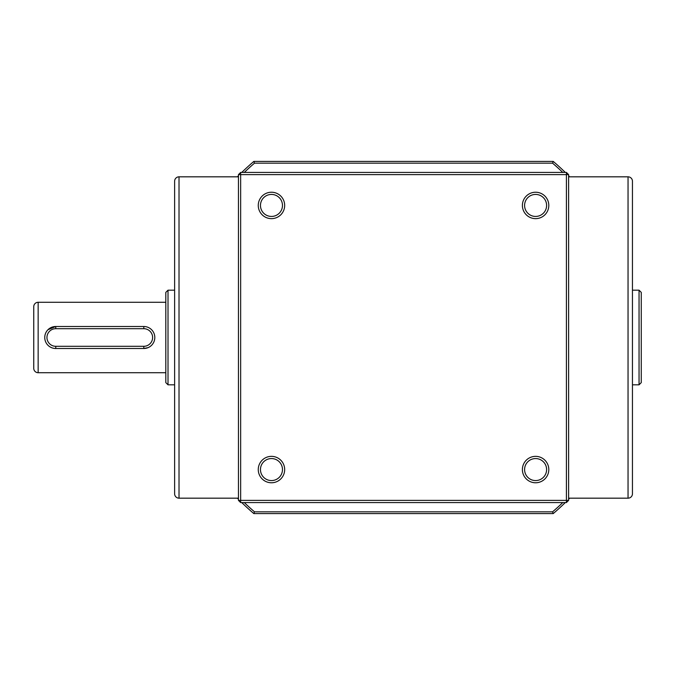 <?xml version="1.0" encoding="UTF-8"?>
<svg xmlns="http://www.w3.org/2000/svg" width="675" height="675" viewBox="0 0 675 675"><rect width="100%" height="100%" fill="white"/><g stroke="black" fill="none" stroke-linecap="round" stroke-linejoin="round"><path stroke-width="1.01" d="M639.048 290.174L641.25 292.376L641.25 382.624L639.048 384.826L639.048 290.174L632.45 290.174M568.612 498.175L628.045 498.175A4.404 4.404 0 0 0 632.45 493.779L632.45 181.221A4.404 4.404 0 0 0 628.045 176.825L568.612 176.825M639.048 384.826L632.45 384.826M168.016 384.826L165.814 382.624L165.814 292.376L168.016 290.174L168.016 384.826L174.623 384.826M165.814 302.282L38.154 302.282A4.404 4.404 0 0 0 33.75 306.686L33.75 368.314A4.404 4.404 0 0 0 38.154 372.718L165.814 372.718M238.452 176.825L179.018 176.825A4.404 4.404 0 0 0 174.623 181.221L174.623 493.779A4.404 4.404 0 0 0 179.018 498.175L238.452 498.175M168.016 290.174L174.623 290.174M271.468 218.641A13.205 13.205 0 0 1 258.263 205.436A13.205 13.205 0 0 1 271.468 192.232A13.205 13.205 0 0 1 284.673 205.436A13.205 13.205 0 0 1 271.468 218.641M271.468 194.425A11.002 11.002 0 0 0 260.466 205.436A11.002 11.002 0 0 0 271.468 216.439A11.002 11.002 0 0 0 282.471 205.436A11.002 11.002 0 0 0 271.468 194.425M271.468 482.768A13.205 13.205 0 0 1 258.263 469.564A13.205 13.205 0 0 1 271.468 456.359A13.205 13.205 0 0 1 284.673 469.564A13.205 13.205 0 0 1 271.468 482.768M271.468 458.561A11.002 11.002 0 0 0 260.466 469.564A11.002 11.002 0 0 0 271.468 480.575A11.002 11.002 0 0 0 282.471 469.564A11.002 11.002 0 0 0 271.468 458.561M535.596 482.768A13.205 13.205 0 0 1 522.391 469.564A13.205 13.205 0 0 1 535.596 456.359A13.205 13.205 0 0 1 548.8 469.564A13.205 13.205 0 0 1 535.596 482.768M535.596 458.561A11.002 11.002 0 0 0 524.593 469.564A11.002 11.002 0 0 0 535.596 480.575A11.002 11.002 0 0 0 546.607 469.564A11.002 11.002 0 0 0 535.596 458.561M535.596 218.641A13.205 13.205 0 0 1 522.391 205.436A13.205 13.205 0 0 1 535.596 192.232A13.205 13.205 0 0 1 548.8 205.436A13.205 13.205 0 0 1 535.596 218.641M535.596 194.425A11.002 11.002 0 0 0 524.593 205.436A11.002 11.002 0 0 0 535.596 216.439A11.002 11.002 0 0 0 546.607 205.436A11.002 11.002 0 0 0 535.596 194.425M55.763 328.7A8.8 8.8 0 0 0 46.955 337.5A8.8 8.8 0 0 0 55.763 346.3L143.8 346.3A8.8 8.8 0 0 0 152.609 337.5A8.8 8.8 0 0 0 143.8 328.7L55.763 328.7L55.763 326.498L143.8 326.498A11.002 11.002 0 0 1 154.811 337.5A11.002 11.002 0 0 1 143.8 348.502L55.763 348.502A11.002 11.002 0 0 1 44.752 337.5A11.002 11.002 0 0 1 55.763 326.498L47.976 329.721M143.8 346.3L143.8 348.502L148.028 347.659M238.452 500.377L566.409 500.377L566.409 174.623L240.654 174.623L240.654 502.58L238.452 500.377L238.452 174.623L240.654 174.623L240.654 172.42L566.409 172.42L566.409 174.623L568.612 174.623L568.612 500.377L566.409 502.58L240.654 502.58M568.612 500.377L566.409 500.377L566.409 502.58M238.452 174.623L240.654 172.42M566.409 172.42L568.612 174.623M244.316 502.58A229.357 229.357 0 0 0 254.492 511.827L552.572 511.827L553.222 513.591L253.842 513.591A231.112 231.112 0 0 1 241.785 502.58M569.649 498.175A231.112 231.112 0 0 1 568.612 499.247M565.279 502.58A231.112 231.112 0 0 1 553.222 513.591M552.572 511.827A229.357 229.357 0 0 0 562.756 502.58M254.492 511.827L253.842 513.591M241.785 172.42A231.112 231.112 0 0 1 253.842 161.409L553.222 161.409L552.572 163.173L254.492 163.173A229.357 229.357 0 0 0 244.316 172.42M562.756 172.42A229.357 229.357 0 0 0 552.572 163.173M553.222 161.409A231.112 231.112 0 0 1 565.279 172.42M568.612 175.753A231.112 231.112 0 0 1 569.649 176.825M238.452 499.247A231.112 231.112 0 0 1 237.414 498.175M253.842 161.409L254.492 163.173M237.414 176.825A231.112 231.112 0 0 1 238.452 175.753M628.045 498.175L628.045 176.825M38.154 302.282L38.154 372.718M179.018 176.825L179.018 498.175M55.763 348.502L55.763 346.3M143.8 328.7L143.8 326.498"/></g></svg>
